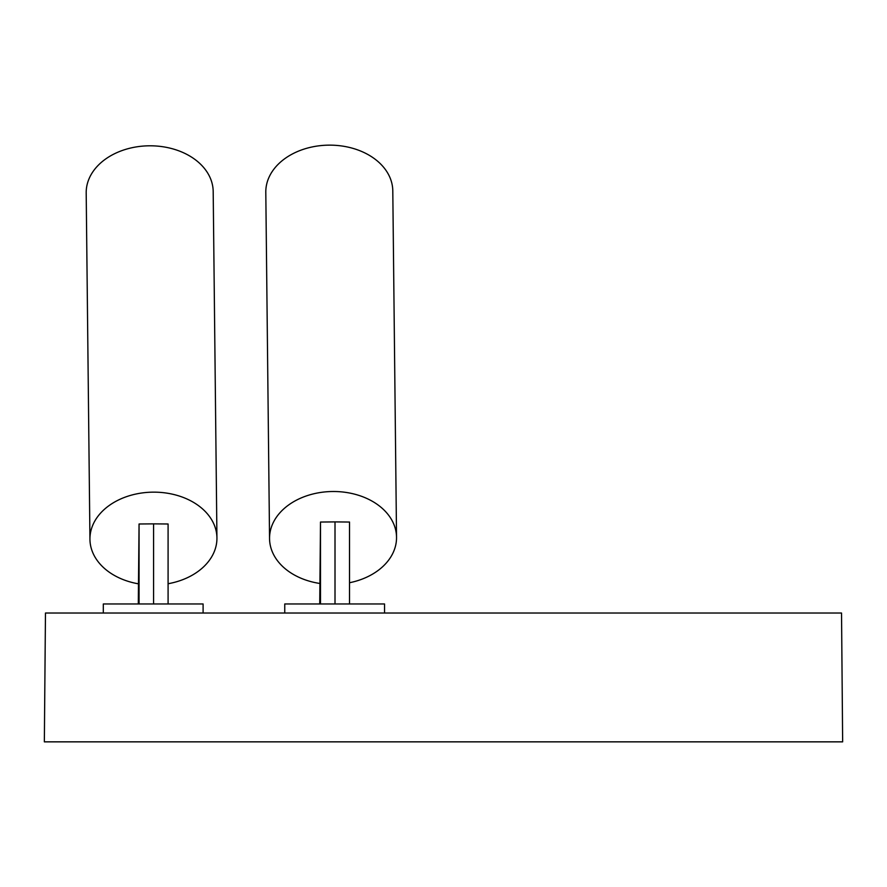 <?xml version="1.0" encoding="UTF-8"?>
<svg xmlns="http://www.w3.org/2000/svg" width="887" height="887" viewBox="0 0 887 887"><rect width="100%" height="100%" fill="white"/><g stroke="black" fill="none" stroke-linecap="round" stroke-linejoin="round"><path stroke-width="1.33" d="M138.294 603.958L139.059 523.995L153.573 523.862L153.573 603.958M139.059 603.958L139.059 523.995M153.573 523.862L168.086 523.995L168.086 603.958M89.942 539.296L86.194 192.934A63.498 46.457 -0.6 0 1 86.194 192.257A63.498 46.457 -0.6 0 1 149.659 145.801A63.498 46.457 -0.6 0 1 213.19 191.57L216.938 537.921A63.498 46.457 179.4 0 0 153.407 492.152A63.498 46.457 179.4 0 0 89.942 538.609A63.498 46.457 179.4 0 0 89.942 539.296A63.498 46.457 179.4 0 0 138.671 583.868M168.086 583.735A63.498 46.457 179.4 0 0 216.938 537.921M320.495 603.958L320.495 522.044L335.009 521.9L349.522 522.044L349.522 603.958M335.009 521.9L335.009 603.958M319.73 603.958L320.495 522.044M284.749 613.028L284.749 603.958L384.537 603.958L384.537 613.028M103.313 613.028L103.313 603.958L203.101 603.958L203.101 613.028M45.47 613.028L44.35 741.854L842.65 741.854L841.53 613.028L45.47 613.028M269.548 538.642L265.801 192.291A63.498 46.457 -0.6 0 1 328.8 145.146A63.498 46.457 -0.6 0 1 392.797 190.916L396.533 537.267A63.498 46.457 179.4 0 0 332.536 491.509A63.498 46.457 179.4 0 0 269.548 538.642A63.498 46.457 179.4 0 0 320.107 583.502M349.522 582.737A63.498 46.457 179.4 0 0 395.746 544.962A63.498 46.457 179.4 0 0 396.533 537.267"/></g></svg>
